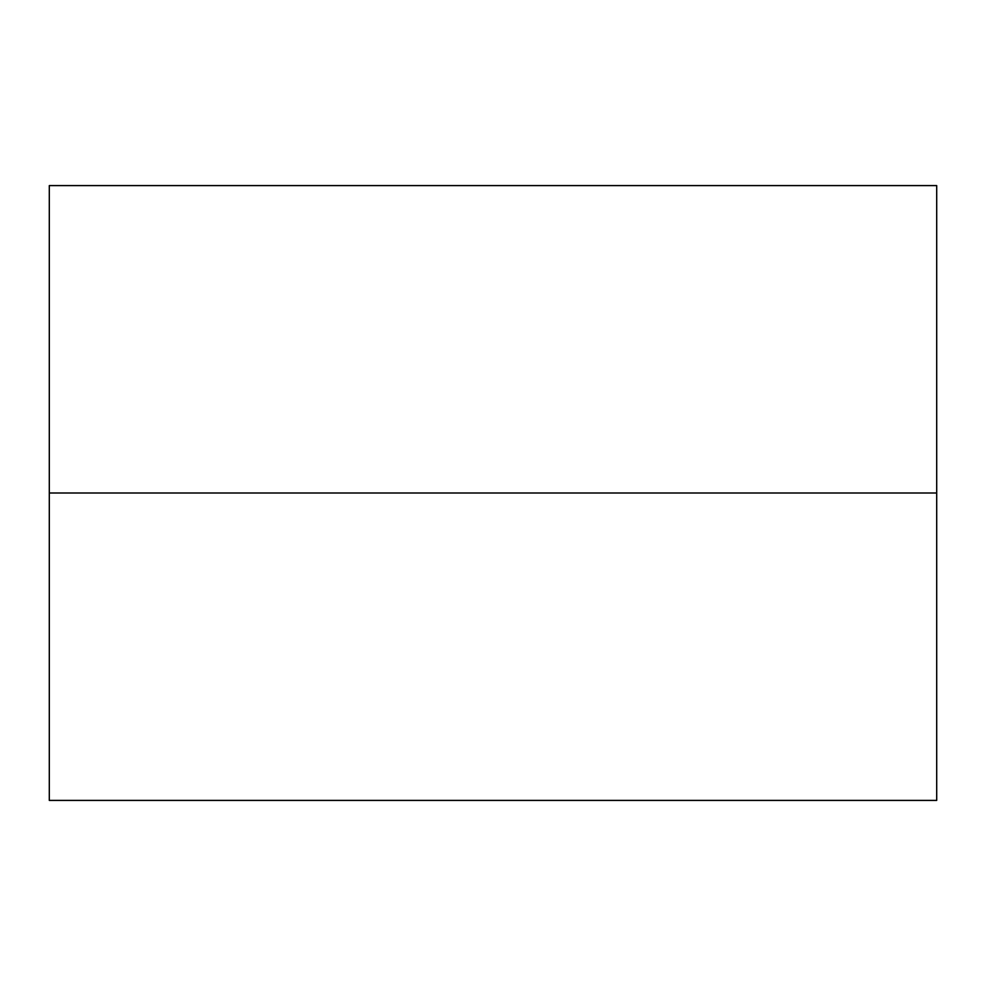 <?xml version="1.0" encoding="UTF-8"?>
<svg xmlns="http://www.w3.org/2000/svg" width="986" height="986" viewBox="0 0 986 986"><rect width="100%" height="100%" fill="white"/><g stroke="black" fill="none" stroke-linecap="round" stroke-linejoin="round"><path stroke-width="1.48" d="M49.3 493L49.3 800.41L936.7 800.41L936.7 185.59L49.3 185.59L49.3 493L936.7 493"/></g></svg>
